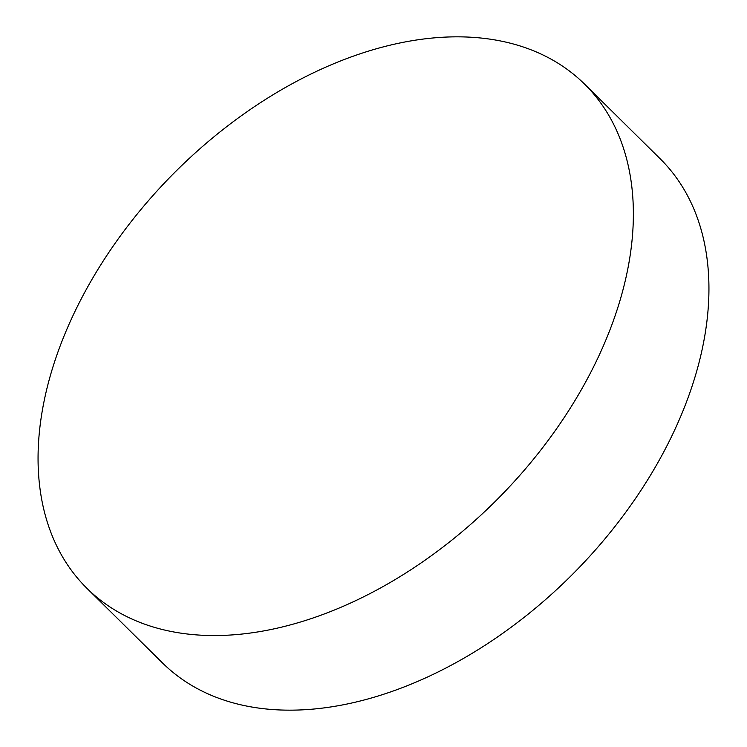 <?xml version="1.0" encoding="UTF-8"?>
<svg xmlns="http://www.w3.org/2000/svg" width="747" height="747" viewBox="0 0 747 747"><rect width="100%" height="100%" fill="white"/><g stroke="black" fill="none" stroke-linecap="round" stroke-linejoin="round"><path stroke-width="1.12" d="M598.515 356.636A354.209 229.572 134.6 0 1 86.848 588.234A354.209 229.572 134.6 0 1 72.917 315.748A354.209 229.572 134.6 0 1 584.584 84.15A354.209 229.572 134.6 0 1 598.515 356.636M584.584 84.15L660.152 158.766A354.209 229.572 134.6 0 1 674.083 431.252A354.209 229.572 134.6 0 1 162.416 662.85L86.848 588.234"/></g></svg>
